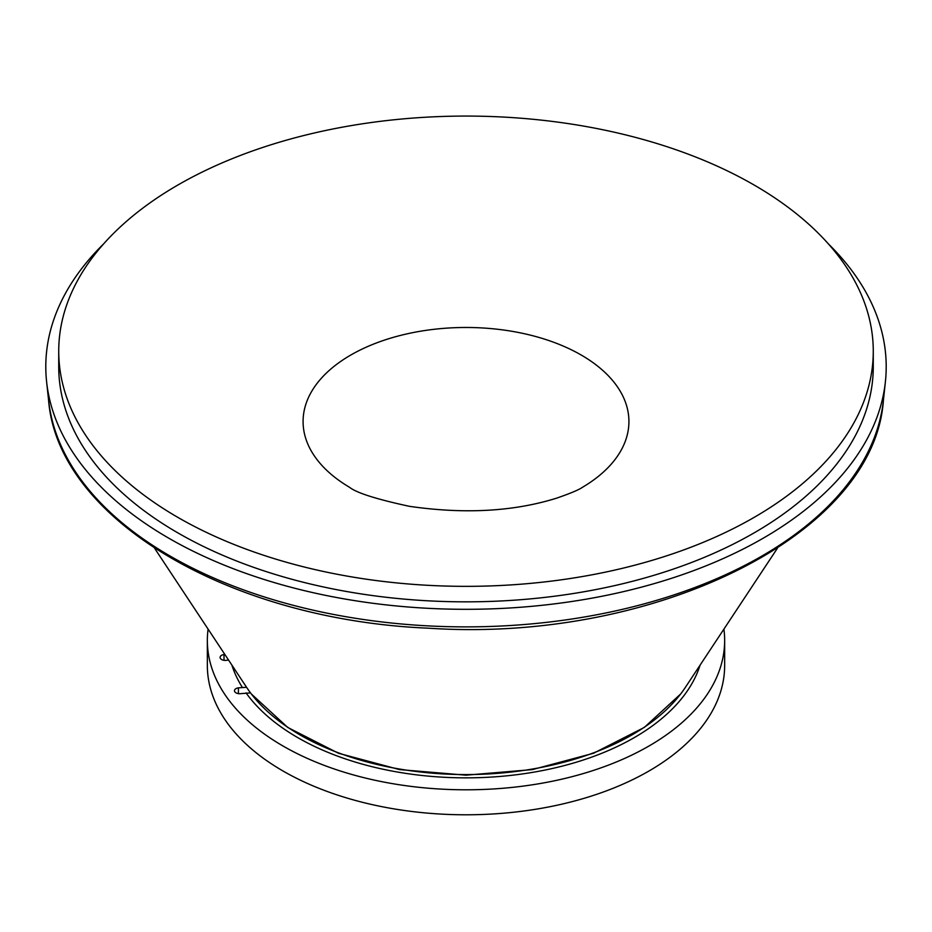 <?xml version="1.0" encoding="UTF-8"?>
<svg xmlns="http://www.w3.org/2000/svg" width="932" height="932" viewBox="0 0 932 932"><rect width="100%" height="100%" fill="white"/><g stroke="black" fill="none" stroke-linecap="round" stroke-linejoin="round"><path stroke-width="1.4" d="M224.822 654.404L224.018 654.52A5.173 2.982 0 0 0 220.092 657.421A5.173 2.982 0 0 0 226.523 660.322L228.538 660.031M246.572 687.303L238.406 687.839A5.173 2.982 0 0 0 234.48 690.74A5.173 2.982 0 0 0 240.91 693.629L250.533 692.907M207.347 640.47L207.347 665.46A258.653 149.33 0 0 0 466 814.789A258.653 149.33 0 0 0 724.653 665.46L724.653 640.47A258.653 149.33 180 0 1 466 789.8A258.653 149.33 180 0 1 207.347 640.47A258.653 149.33 180 0 1 208.092 629.135M723.908 629.135A258.653 149.33 180 0 1 724.653 640.47M700.107 665.11A237.963 137.388 180 0 1 491.082 777.09A237.963 137.388 180 0 1 246.048 692.895M242.273 687.28A237.963 137.388 180 0 1 231.893 665.11M777.404 548.249L685.381 687.362A234.841 135.583 180 0 1 680.663 693.979A234.841 135.583 180 0 1 466 774.574A234.841 135.583 180 0 1 251.337 693.979A234.841 135.583 180 0 1 246.619 687.362L154.595 548.249M828.373 243.881A420.204 242.6 180 0 1 885.4 381.712A420.204 242.6 180 0 1 466 609.307A420.204 242.6 180 0 1 46.6 381.712A420.204 242.6 180 0 1 103.627 243.881M873.272 351.213L873.272 366.707A407.272 235.144 180 0 1 466 601.839A407.272 235.144 180 0 1 58.728 366.707L58.728 351.213A407.272 235.144 180 0 1 310.146 133.975A407.272 235.144 180 0 1 753.988 184.944A407.272 235.144 180 0 1 873.272 351.213A407.272 235.144 180 0 1 466 586.345A407.272 235.144 180 0 1 58.728 351.213M581.195 355.022A162.914 94.05 180 0 1 582.43 487.32C578.854 489.836 570.186 493.471 556.416 498.224C513.52 511.575 464.532 514.278 409.474 506.332C376.586 499.237 356.618 492.9 349.57 487.32A162.914 94.05 180 0 1 351.422 354.673A162.914 94.05 180 0 1 581.195 355.022M224.018 660.322L224.018 654.52M238.406 693.629L238.406 687.839M48.604 400.376C57.889 519.159 229.342 619.897 428.464 628.191C653.74 643.231 874.263 535.271 883.396 400.376A418.2 241.446 180 0 1 466 626.875A418.2 241.446 180 0 1 48.604 400.376L46.6 381.712M680.663 693.979L644.28 727.438L593.521 753.266L532.463 769.587L466 775.179L399.537 769.587L338.479 753.266L287.72 727.438L251.337 693.979M883.396 400.376L885.4 381.712"/></g></svg>

